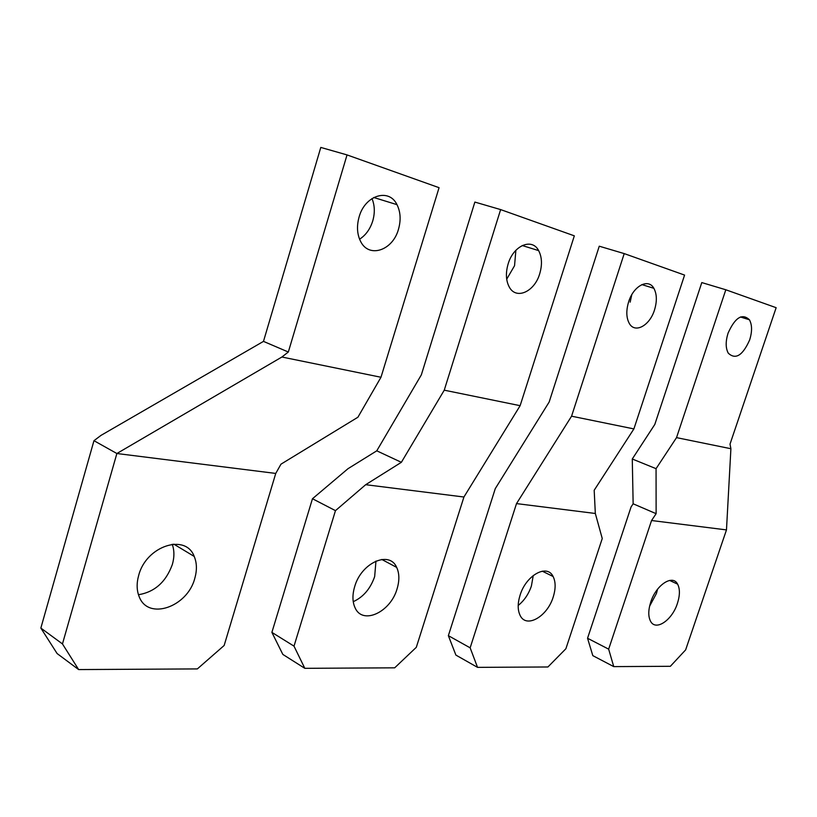 <?xml version="1.0" encoding="UTF-8"?>
<svg xmlns="http://www.w3.org/2000/svg" width="817" height="817" viewBox="0 0 817 817"><rect width="100%" height="100%" fill="white"/><g stroke="black" fill="none" stroke-linecap="round" stroke-linejoin="round"><path stroke-width="1.23" d="M749.649 339.943C742.673 355.579 735.545 359.98 728.264 353.158C725.567 348.144 725.496 341.475 728.07 333.142C735.106 317.456 742.234 313.003 749.434 319.784C752.181 324.86 752.253 331.579 749.649 339.943M656.061 468.672L632.276 459.001L633.144 503.793L631.081 506.928L587.556 638.261L592.805 655.632L613.741 666.611L670.369 666.294L685.637 649.883L726.476 529.906L730.898 448.727L676.527 437.626L656.061 468.672L656.122 513.679L651.568 520.521L608.655 649.147L613.741 666.611M587.556 638.261L608.655 649.147M633.144 503.793L656.122 513.679M632.276 459.001L654.826 424.411L701.793 282.58L725.813 289.769L776.15 307.692L730.02 444.121L730.898 448.727M725.813 289.769L676.527 437.626M726.476 529.906L651.568 520.521M677.405 603.436C679.989 595.348 680.061 588.914 677.599 584.135C672.657 574.096 656.122 584.88 650.751 602.047C648.208 610.085 648.136 616.467 650.526 621.186C655.632 631.449 672.125 620.307 677.405 603.436M657.603 589.149L656.408 593.51L649.586 606.224M470.153 647.83L448.359 635.667L455.896 655.091L477.537 667.366L547.921 666.978L565.895 648.739L602.252 538.536L595.327 513.474L516.518 503.599L470.153 647.83L477.537 667.366M448.359 635.667L495.296 488.597L549.177 401.995L599.259 246.203L624.208 253.597L571.573 416.19L516.518 503.599M595.327 513.474L594.184 490.261L633.89 428.915L684.575 275.084L624.208 253.597M553.221 596.961C555.795 588.689 555.754 581.867 553.099 576.496C547.155 563.567 526.025 575.199 520.061 595.236C517.549 603.426 517.58 610.166 520.143 615.456C526.322 628.743 547.39 616.6 553.221 596.961M633.89 428.915L571.573 416.19M654.499 309.97C649.719 325.758 634.819 333.826 629.213 323.277C626.241 317.629 626.047 310.48 628.641 301.82C633.481 285.797 648.412 278.035 653.876 288.319C656.929 294.049 657.144 301.269 654.499 309.97M533.246 575.505L531.407 585.993C528.599 594.173 524.197 600.658 518.192 605.448M631.766 294.743L630.173 302.147M359.582 239.197C365.75 235.214 370.132 229.148 372.726 221.009C375.044 212.89 374.799 205.414 371.98 198.562M359.112 216.924C356.59 225.982 357.049 234.081 360.501 241.189C368.702 258.632 392.732 250.656 398.461 229.311C401.076 220.13 400.585 211.899 396.98 204.648C389.045 187.808 364.985 195.161 359.112 216.924M78.636 669.572L197.346 668.919L224.154 645.481L275.748 473.431L116.872 453.517L62.46 643.929L78.636 669.572L57.098 653.539L40.85 628.069L62.46 643.929M40.85 628.069L93.965 440.69L101.042 435.359L263.483 341.383L288.33 352.025L347.041 154.913L439.066 187.685L380.977 377.26L357.907 417.232L280.977 464.168L275.748 473.431M93.965 440.69L116.872 453.517L281.896 357.019L288.33 352.025M263.483 341.383L320.795 147.428L347.041 154.913M138.696 575.352C136.49 583.256 136.643 590.344 139.166 596.624C148.081 620.91 187.634 606.97 194.803 578.283C197.111 570.174 196.917 562.893 194.211 556.438C185.837 533.154 146.223 545.776 138.696 575.352M380.977 377.26L281.896 357.019M138.471 594.725C154.709 592.039 166.014 581.939 172.367 564.414C174.45 557.071 174.409 550.352 172.224 544.245M304.812 668.326L394.682 667.826L416.313 647.309L463.923 497.012L365.689 484.695L335.47 510.645L294.008 646.145L304.812 668.326L282.835 654.417L271.887 632.378L294.008 646.145M271.887 632.378L312.472 498.738L347.991 468.703L376.77 450.821L421.337 374.87L474.871 202.075L500.627 209.591L574.331 235.837L520.133 405.681L463.923 497.012M312.472 498.738L335.47 510.645M376.77 450.821L401.372 462.31L365.689 484.695M401.372 462.31L444.254 390.179L500.627 209.591M354.68 586.616C352.27 594.807 352.382 601.823 355.027 607.685C362.513 625.373 390.608 612.209 397.082 588.822C399.574 580.509 399.431 573.36 396.664 567.386C389.525 550.29 361.359 562.637 354.68 586.616M520.133 405.681L444.254 390.179M508.154 263.871C513.454 245.396 532.071 237.604 538.638 250.605C541.998 257.079 542.355 264.81 539.7 273.807C534.471 291.965 515.905 300.176 509.144 286.787C505.886 280.435 505.56 272.786 508.154 263.871M353.24 601.68C363.299 597.094 370.438 588.73 374.666 576.577L375.963 561.054M506.703 279.189L514.547 265.709L515.874 250.308M749.434 319.784L740.437 316.986M677.599 584.135L669.603 580.427M553.099 576.496L542.274 571.175M653.876 288.319L641.886 284.602M373.757 197.5L396.98 204.648M173.776 544.122L194.211 556.438M381.774 559.441L396.664 567.386M522.216 245.529L538.638 250.605"/></g></svg>
